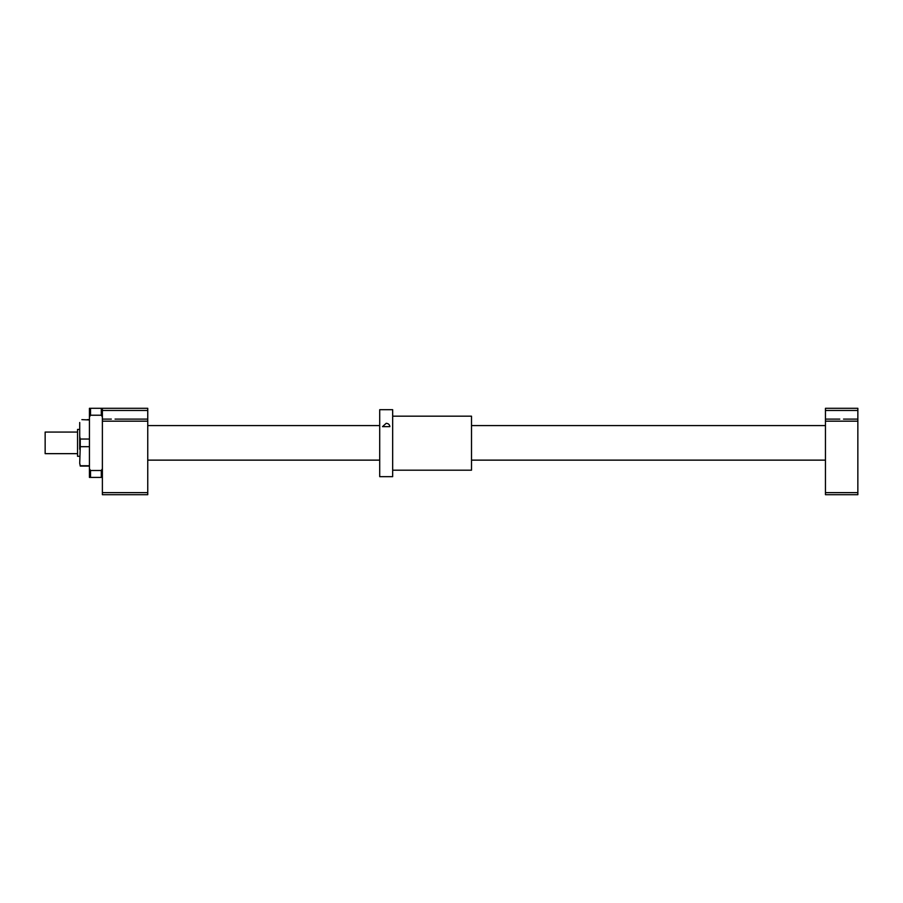 <?xml version="1.0" encoding="UTF-8"?>
<svg xmlns="http://www.w3.org/2000/svg" width="903" height="903" viewBox="0 0 903 903"><rect width="100%" height="100%" fill="white"/><g stroke="black" fill="none" stroke-linecap="round" stroke-linejoin="round"><path stroke-width="1.35" d="M77.545 453.656L45.15 453.656L45.15 432.063L77.545 432.063M79.712 429.422L77.545 429.422L77.545 456.297L79.712 456.297M825.455 492.632L857.85 492.632L857.85 494.697L825.455 494.697L825.455 408.303L857.85 408.303L857.85 410.459L825.455 410.459M857.85 492.632L857.85 421.17L825.455 421.17M857.85 421.17L857.85 419.105L843.504 419.105M839.801 419.105L825.455 419.105M857.85 419.105L857.85 410.459M147.753 492.632L102.389 492.632L102.389 494.697L147.753 494.697L147.753 408.303L101.305 408.303L101.305 415.222L102.389 416.915L102.378 468.792L101.305 470.497L101.305 477.416L102.389 477.394M101.305 408.303L89.431 408.303L89.431 477.416L101.305 477.416M81.868 419.635L89.431 419.963M89.431 465.767L80.254 465.767L79.712 463.216L80.254 466.083L89.431 466.083M79.712 463.216L80.254 446.692L89.431 446.692M89.431 439.039L80.254 439.039L79.712 436.488L79.712 449.231M79.712 436.488L79.712 422.502M80.254 439.039L80.254 446.692M115.042 419.105L147.753 419.105M102.389 492.632L102.378 408.303M147.753 421.17L102.389 421.17M111.34 419.105L102.389 419.105M147.753 410.459L102.389 410.459M90.514 408.303L90.514 415.222L101.305 415.222M90.514 415.222L89.431 416.949M89.431 468.77L90.514 470.497L101.305 470.497M90.514 470.497L90.514 477.416M392.67 409.702L392.67 476.66L379.711 476.66L379.711 409.702L392.67 409.702M389.859 426.645L382.511 426.645L386.191 423.315C388.414 423.496 389.644 424.613 389.859 426.645M392.67 416.181L471.513 416.181L471.513 470.181L392.67 470.181M147.753 460.135L379.711 460.135M471.513 460.135L825.455 460.135M147.753 425.584L379.711 425.584M471.513 425.584L825.455 425.584M87.275 419.635L89.431 419.635"/></g></svg>
